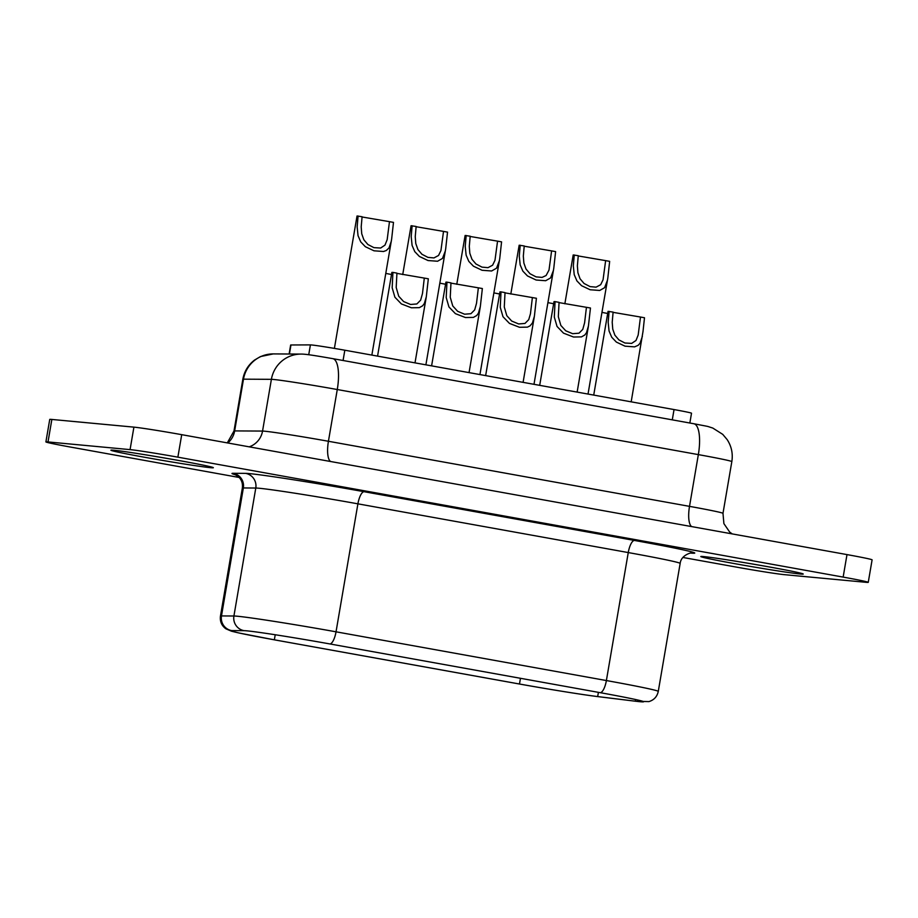 <?xml version="1.0" encoding="UTF-8"?>
<svg xmlns="http://www.w3.org/2000/svg" width="918" height="918" viewBox="0 0 918 918"><rect width="100%" height="100%" fill="white"/><g stroke="black" fill="none" stroke-linecap="round" stroke-linejoin="round"><path stroke-width="1.38" d="M689.843 423.014L691.518 413.215A26.473 0.7 -170.3 0 0 674.041 409.566L344.824 350.217A26.473 0.7 -170.3 0 0 310.41 344.893L290.96 344.973A26.473 0.7 -170.3 0 0 290.65 345.019L289.113 354.015M51.856 419.446L48.011 441.937L130.069 449.625L133.913 427.134L51.856 419.446A38.051 0.998 -170.3 0 0 49.744 419.411L45.9 441.914A38.051 0.998 -170.3 0 0 71.007 447.158L239.219 477.475M133.913 427.134A38.051 0.998 9.7 0 1 181.718 434.673L846.993 554.598L843.149 577.101A38.051 0.998 -170.3 0 1 868.256 582.345A38.051 0.998 -170.3 0 1 866.144 582.322L784.087 574.634A38.051 0.998 9.7 0 1 736.282 567.083L682.9 557.467M868.256 582.345L872.1 559.854A38.051 0.998 -170.3 0 0 846.993 554.598M478.358 287.804L476.522 303.296L474.686 309.905L470.911 313.704L464.588 314.208L457.646 311.305L452.758 305.958L450.245 297.225L450.979 282.87L446.963 282.147L446.205 297.535L448.948 306.956L455.408 313.658L465.46 317.536L473.39 317.399L476.694 315.528L478.393 313.245L480.344 306.486L482.363 288.527L450.945 283.123M130.069 449.625A38.051 0.998 9.7 0 1 177.874 457.164L843.149 577.101M48.011 441.937A38.051 0.998 -170.3 0 0 45.9 441.914M424.311 278.062L422.475 293.553L420.639 300.163L416.864 303.961L410.553 304.466L403.61 301.563L398.71 296.216L396.197 287.483L396.932 273.128L392.927 272.405L392.17 287.782L394.901 297.214L401.373 303.915L411.413 307.794L419.342 307.656L422.647 305.786L424.346 303.502L426.308 296.744L428.327 278.785L396.897 273.38M377.562 356.115L391.871 272.394L392.927 272.405M431.598 365.857L445.918 282.136L446.963 282.147M532.394 297.547L530.443 313.784L528.734 319.648L524.958 323.446L518.636 323.951L511.693 321.048L506.805 315.7L504.28 306.968L505.026 292.613L501.01 291.89L500.253 307.278L502.984 316.699L509.456 323.4L519.496 327.278L527.425 327.141L530.019 325.867L532.44 322.987L534.391 316.228L536.41 298.27L504.992 292.865M485.645 375.6L499.954 291.878L501.01 291.89M586.441 307.289L584.605 322.78L582.769 329.39L578.994 333.188L572.683 333.693L565.74 330.79L560.841 325.442L558.328 316.71L559.062 302.355L555.057 301.632L554.3 317.02L557.031 326.441L563.503 333.142L573.543 337.021L581.473 336.883L584.777 335.013L586.476 332.729L588.438 325.97L590.458 308.012L559.028 302.607M235.031 474.549L238.336 476.614C241.606 479.678 242.937 483.499 242.341 488.112L220.458 616.093A78.638 2.066 9.7 0 1 221.479 615.932L233.918 616.001A12.68 12.519 90.3 0 0 244.119 630.666A65.958 1.733 9.7 0 1 329.757 643.92L600.108 692.654A65.958 1.733 9.7 0 1 643.633 701.754A65.958 1.733 9.7 0 1 635.325 701.191L597.675 696.567A65.958 1.733 9.7 0 1 519.485 684.013L274.356 639.823A65.958 1.733 9.7 0 1 230.831 630.723A65.958 1.733 9.7 0 1 231.68 630.597A12.68 12.519 -89.7 0 1 221.479 615.932L243.362 487.951A12.68 12.519 90.3 0 0 233.149 473.298A91.318 2.398 9.7 0 0 235.605 474.79M244.119 630.666L231.68 630.597M539.692 385.342L554.002 301.62L555.057 301.632M601.99 312.395L607.682 313.474M547.943 302.653L553.634 303.732M493.907 292.911L499.599 293.989M439.86 283.169L445.551 284.247M385.812 273.426L391.504 274.505M334.393 348.404L357.033 215.994L362.094 216.728L361.199 226.884L361.738 233.803L363.872 239.816L367.9 244.521L373.913 247.642L380.66 248.032L384.986 245.117L387.178 239.644L389.473 221.663L362.059 216.981M371.859 355.094L391.653 238.99L393.489 222.386L389.473 221.663M391.355 241.044L389.014 247.94L386.283 250.511L383.54 251.498L373.993 250.798L365.364 246.724L360.74 241.904L358.043 235.662L357.148 226.918L358.089 216.005M402.727 274.574L411.069 225.736L416.141 226.471L415.246 236.626L415.785 243.545L417.919 249.558L421.936 254.263L427.96 257.384L433.95 257.924L438.552 255.468L440.927 250.568L443.52 231.405L416.106 226.723M425.895 364.836L445.7 248.732L447.525 232.128L443.52 231.405M445.391 250.786L442.487 258.44L437.576 261.24L428.029 260.54L419.411 256.466L414.775 251.647L412.09 245.404L411.195 236.66L412.125 225.748M456.774 284.316L465.116 235.478L470.188 236.213L469.293 246.368L469.821 253.288L471.967 259.301L475.983 264.005L481.996 267.127L487.997 267.666L492.599 265.21L494.974 260.31L497.556 241.147L470.142 236.465M479.942 374.578L499.748 258.474L501.572 241.87L497.556 241.147M499.438 260.528L496.535 268.194L491.623 270.982L482.076 270.282L473.459 266.209L468.823 261.401L466.126 255.147L465.231 246.403L466.172 235.49M510.81 294.058L519.163 245.221L524.224 245.955L523.329 256.111L523.868 263.03L526.003 269.043L530.03 273.748L536.043 276.869L542.045 277.408L546.107 275.515L549.01 270.053L551.603 250.889L524.189 246.208M533.989 384.321L553.784 268.217L555.608 251.612L551.603 250.889M553.485 270.271L550.571 277.936L545.671 280.724L536.123 280.024L527.494 275.951L522.87 271.143L520.173 264.889L519.278 256.145L520.219 245.232M564.857 303.801L573.199 254.963L578.271 255.697L577.376 265.853L577.915 272.772L580.05 278.785L584.066 283.49L590.09 286.611L596.08 287.15L600.682 284.695L603.057 279.795L605.639 260.632L578.237 255.95M588.025 394.063L607.831 277.959L609.655 261.355L605.639 260.632M607.521 280.013L604.618 287.678L599.706 290.467L590.159 289.767L581.542 285.693L576.906 280.885L574.22 274.631L573.325 265.887L574.255 254.974M593.728 395.084L608.049 311.363L613.109 312.097L612.214 322.252L612.754 329.172L614.888 335.185L618.904 339.889L624.928 343.011L631.676 343.389L636.002 340.486L638.182 335.013L640.489 317.031L613.075 312.349M631.182 401.843L643.002 331.536L644.493 317.754L640.489 317.031M642.359 336.413L640.03 343.309L638.102 345.352L634.556 346.866L625.009 346.166L616.38 342.093L611.744 337.273L609.059 331.031L608.164 322.275L609.093 311.374M308.735 354.738L310.41 344.893M343.068 360.499L344.824 350.217M330.572 461.513A20.299 6.621 -79.8 0 1 328.426 441.271L337.273 389.53L698.346 454.617L689.51 506.357L328.426 441.271A50.731 1.331 -170.3 0 0 262.548 431.07L234.652 430.909L243.488 379.168L271.395 379.329L262.548 431.07A20.299 20.035 -89.7 0 1 249.214 446.836M329.757 643.92A12.68 4.142 -79.8 0 0 336.034 631.813A78.638 2.066 9.7 0 0 233.918 616.001L255.789 488.032A12.68 12.519 90.3 0 0 245.588 473.367L233.149 473.298M245.588 473.367A91.318 2.398 9.7 0 1 364.171 491.715L634.522 540.461A91.318 2.398 9.7 0 1 690.933 553.095M113.706 450.233A52.005 1.366 -170.3 0 0 145.136 457.359A52.005 1.366 -170.3 0 0 210.463 467.675A52.005 1.366 -170.3 0 0 179.021 460.538A52.005 1.366 -170.3 0 0 113.706 450.233M703.693 556.583A52.005 1.366 -170.3 0 0 735.134 563.721A52.005 1.366 -170.3 0 0 800.45 574.025A52.005 1.366 -170.3 0 0 769.02 566.899A52.005 1.366 -170.3 0 0 703.693 556.583M177.874 457.164L181.718 434.673M672.286 419.847L674.041 409.566M289.411 354.015L290.96 344.973M364.171 491.715A12.68 4.142 100.2 0 0 357.905 503.833L336.034 631.813L606.385 680.548L628.256 552.567L357.905 503.833A78.638 2.066 9.7 0 0 255.789 488.032L243.362 487.951A78.638 2.066 9.7 0 0 242.341 488.112M600.108 692.654A12.68 4.142 -79.8 0 0 606.385 680.548A78.638 2.066 9.7 0 1 658.275 691.392C657.127 696.636 654.018 700.032 648.934 701.593L635.91 701.283A12.68 11.085 97 0 1 635.325 701.191L635.6 699.527M598.398 692.344L597.675 696.567A12.68 11.085 97 0 0 598.261 696.659L635.91 701.283M520.46 678.299L519.485 684.013A12.68 4.142 -79.8 0 1 519.37 684.002A12.68 4.142 -79.8 0 1 519.267 683.967M275.216 634.751L274.356 639.823A12.68 4.142 -79.8 0 1 274.241 639.812L519.37 684.002C548.344 689.234 583.32 694.857 598.261 696.659M634.522 540.461A12.68 4.142 100.2 0 0 628.256 552.567A78.638 2.066 9.7 0 1 680.158 563.423L658.275 691.392M274.126 639.777A12.68 4.142 -79.8 0 0 274.241 639.812L239.219 633.041L231.485 631.205L225.885 628.807C221.605 625.64 219.804 621.406 220.458 616.093M693.836 423.737A30.443 9.926 -79.8 0 1 698.346 454.617A50.731 1.331 9.7 0 1 731.83 461.616C733.08 453.71 731.531 446.4 727.205 439.665L722.741 434.363L712.758 428.04C704.978 425.654 712.139 427.318 693.836 423.737L332.764 358.64C317.743 356.046 305.763 353.981 301.184 354.084A30.443 30.053 90.3 0 0 271.395 379.329A50.731 1.331 -170.3 0 1 337.273 389.53A30.443 9.926 -79.8 0 0 332.764 358.64M691.656 526.599A20.299 6.621 -79.8 0 1 689.51 506.357A50.731 1.331 9.7 0 1 722.982 513.357L731.83 461.616M227.297 442.889L233.987 431.012L242.834 379.272A50.731 1.331 9.7 0 1 243.488 379.168A30.443 30.053 90.3 0 1 273.289 353.912L301.184 354.084M233.987 431.012A50.731 1.331 9.7 0 1 234.652 430.909A20.299 20.035 90.3 0 1 227.802 442.981M113.912 450.268L114.658 450.359C127.487 451.323 202.408 464.233 210.796 466.906L210.302 466.723M703.899 556.618L704.645 556.721C717.486 557.674 792.406 570.583 800.783 573.257L800.301 573.073M691.552 553.049C692.838 552.223 681.156 554.38 680.158 563.423M732.22 533.909L729.672 532.05L723.9 523.627L722.982 513.357M242.834 379.272C244.291 371.4 248.17 365.008 254.493 360.097L260.471 356.574L273.289 353.912M415.005 362.874L426.193 297.443M523.088 382.358L534.276 316.928M577.135 392.101L588.323 326.67M469.052 372.616L480.229 307.186"/></g></svg>
